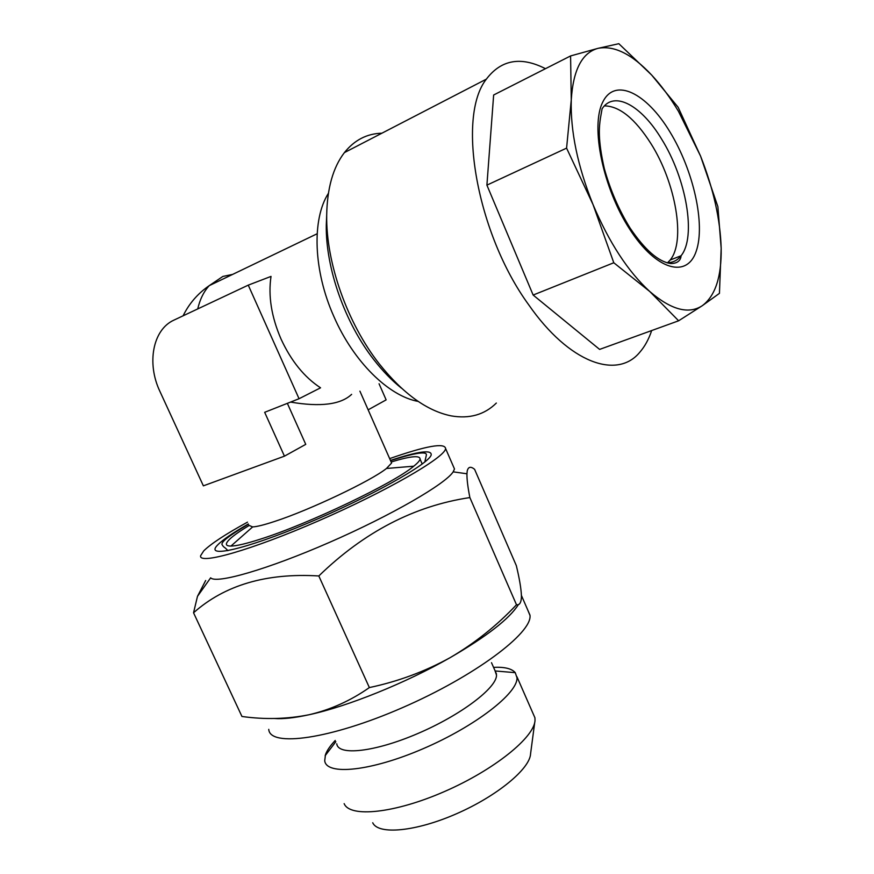 <?xml version="1.0" encoding="UTF-8"?>
<svg xmlns="http://www.w3.org/2000/svg" width="874" height="874" viewBox="0 0 874 874"><rect width="100%" height="100%" fill="white"/><g stroke="black" fill="none" stroke-linecap="round" stroke-linejoin="round"><path stroke-width="1.31" d="M494.957 670.544L496.53 675.209C496.629 687.947 460.86 715.151 417.805 733.537C374.76 752.077 337.998 756.021 336.774 743.807M493.559 667.354C504.56 666.829 511.793 668.599 515.256 672.663L517.004 677.787C517.921 693.104 475.445 726.261 423.158 748.701C370.882 771.316 326.286 775.719 324.713 760.73L325.489 754.601C327.04 750.395 330.285 745.675 335.245 740.464M532.823 712.998L534.932 717.805L535.019 720.242C534.637 737.099 494.487 769.776 444.527 791.516C394.611 813.41 349.742 817.878 344.148 803.632M534.757 722.208L530.573 753.792C530.059 768.694 497.109 796.094 456.326 813.836C415.554 831.72 378.202 835.041 372.717 822.762M453.322 466.301L454.491 468.977L453.169 471.851C445.543 483.912 391.519 515.31 329.662 542.295C267.794 569.356 215.9 584.236 210.667 577.801L197.48 596.341L193.547 612.783C224.749 585.045 266.504 572.776 318.813 575.966C364.076 532.004 414.429 505.871 469.862 497.568C467.808 487.047 466.836 479.127 466.945 473.784L467.24 470.868C468.311 466.727 470.758 466.203 474.593 469.305L516.326 565.631C519.429 578.468 521.123 588.486 521.417 595.664L521.407 597.412C521.112 602.809 519.473 605.267 516.49 604.764C497.033 625.467 474.932 643.089 450.208 657.609C405.765 683.02 347.47 706.542 309.046 714.746C294.33 717.936 282.739 719.182 274.283 718.483M205.663 580.511L197.48 596.341M389.651 458.61C426.261 445.838 444.91 442.506 445.631 448.635L445.554 448.93C443.752 458.129 386.341 491.352 318.748 520.762C251.122 550.27 198.114 565.172 200.638 555.667L203.718 550.893C210.863 543.825 225.459 534.243 247.506 522.149M527.71 609.932L530.015 615.482C532.124 633.038 474.811 676.236 402.39 707.689C329.99 739.338 269.727 747.39 268.755 729.353M518.424 604.546C509.542 618.705 486.807 636.392 450.208 657.609C425.081 671.494 398.14 681.48 369.363 687.576C350.703 700.675 330.601 709.732 309.046 714.746C287.175 719.105 264.8 719.684 241.945 716.472L193.547 612.783M418.187 401.417C388.854 396.195 353.555 361.869 333.857 316.486C313.395 270.853 311.668 219.374 328.406 193.318M391.148 461.985C410.572 456.086 420.208 455.136 420.066 459.134C419.706 460.751 417.608 463.1 413.763 466.192L413.566 466.213M391.039 461.745L391.607 463.023L386.461 468.475L413.763 466.192C394.392 482.863 308.325 524.061 260.496 539.116C246.37 543.661 236.526 545.977 230.955 546.064C227.677 546.086 226.158 545.31 226.388 543.748C227.306 540.198 234.822 534.145 248.937 525.602M299.05 398.73L320.55 387.816C304.349 377.218 291.162 360.962 281.024 339.025C271.432 316.803 268.1 295.925 271.016 276.403L248.26 285.142L174.046 320.07C152.677 329.542 146.537 363.464 159.931 391.432L203.369 485.846L284.443 456.162L264.669 412.309L299.05 398.73L248.26 285.142M386.461 468.475C371.232 480.809 309.483 510.176 274.578 521.461C264.243 524.87 256.934 526.694 252.652 526.924L248.959 525.34M290.561 402.084C320.419 407.175 340.773 404.596 351.632 394.36M284.443 456.162L305.747 444.363L287.36 403.351M651.676 75.066C661.126 85.281 670.052 97.375 678.464 111.337L700.577 156.129L678.148 107.284L651.676 75.066L618.825 43.7L598.002 48.343L570.58 55.936L571.268 99.855L566.581 148.132L593.031 204.571L613.788 262.757L649.764 291.501L678.628 320.791L702.27 305.714L719.444 293.358L721.17 248.292L717.882 206.657L700.577 156.129C713.468 188.86 720.34 219.582 721.17 248.292C721.596 276.818 715.293 295.958 702.27 305.714C688.636 314.596 671.134 309.855 649.764 291.501C628.078 271.617 609.167 242.633 593.031 204.571C577.605 166.038 570.351 131.133 571.268 99.855C573.147 69.887 582.062 52.713 598.002 48.343C614.16 45.219 632.044 54.133 651.676 75.066M651.676 330.547C648.748 339.331 644.761 346.574 639.735 352.309C617.208 379.742 569.28 363.267 528.628 304.687C476.996 233.882 456.37 116.93 486.359 79.141C501.163 59.651 520.871 56.165 545.474 68.685M496.345 403.056C484.502 414.757 469.458 419.028 451.202 415.882C427.025 410.977 403.056 393.65 379.283 363.89C347.426 323.358 325.926 262.757 326.69 215.255C327.16 188.249 333.07 167.371 344.4 152.611C354.451 140.058 366.938 133.602 381.872 133.209M401.483 388.187C391.891 380.54 382.714 371.089 373.952 359.837C345.012 323.03 325.598 268.307 326.275 225.142L326.69 215.255M667.43 262.921L670.172 260.026C685.882 241.169 675.821 182.917 650.988 143.697C635.092 118.711 619.579 106.104 604.426 105.874M570.58 55.936L493.646 95.004L486.905 185.135L533.14 295.041L599.619 349.403L678.628 320.791M533.14 295.041L613.788 262.757M486.905 185.135L566.581 148.132M379.065 383.762L386.133 399.877L368.14 409.83M516.49 604.764L469.862 497.568M369.363 687.576L318.813 575.966M390.459 460.434C418.351 451.257 431.92 449.444 431.177 454.983C429.047 463.897 370.128 497 307.353 523.318C244.502 549.779 204.09 558.584 217.571 545.059C222.63 539.848 232.888 532.823 248.336 523.974M232.713 274.37L222.848 276.446L209.214 285.667C203.762 291.621 199.938 299.378 197.732 308.926M669.965 131.963C693.497 170.506 705.591 224.356 696.217 251.199C687.226 278.577 656.418 270.689 629.826 229.381C603.06 188.445 590.19 126.315 602.82 101.963C615.034 76.967 646.618 93.125 669.965 131.963M666.523 262.659C672.467 262.899 677.306 260.605 681.054 255.765C696.556 236.93 686.33 178.449 661.531 138.977C641.483 105.557 614.149 90.197 602.088 108.78L600.416 118.23C599.247 126.61 597.565 138.813 604.305 168.54C610.271 190.008 618.847 209.826 630.056 228.016C644.826 249.822 658.33 261.654 670.544 263.511C681.731 263.74 680.977 255.219 681.054 255.765L670.172 260.026M335.824 741.731L325.128 755.726M227.874 550.686C224.05 546.174 224.148 548.227 221.93 544.415L221.93 544.218C221.941 541.607 227.928 536.308 248.445 524.192M453.169 471.851L466.945 473.774M422.208 464.018L420.066 459.134M183.114 315.798C189.112 303.562 197.808 293.522 209.214 285.667L317.142 233.762M359.913 391.159L391.607 463.023M486.359 79.141L344.4 152.611M252.652 526.924L230.955 546.064M521.407 595.423L530.005 615.209M445.631 448.635L454.491 468.977M390.547 460.62C416.625 452.35 426.982 451.202 426.37 455.103L424.808 461.996M516.938 676.749L534.932 717.805M495.307 670.97L515.256 672.663M491.505 662.7L496.498 674.029"/></g></svg>
